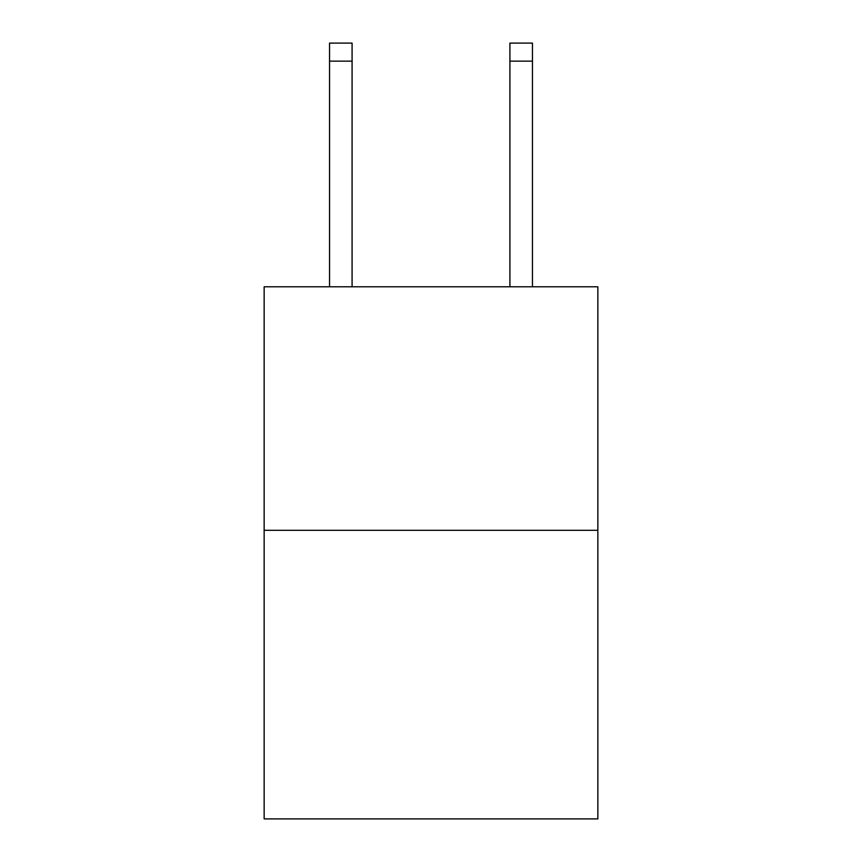 <?xml version="1.0" encoding="UTF-8"?>
<svg xmlns="http://www.w3.org/2000/svg" width="862" height="862" viewBox="0 0 862 862"><rect width="100%" height="100%" fill="white"/><g stroke="black" fill="none" stroke-linecap="round" stroke-linejoin="round"><path stroke-width="1.29" d="M597.851 530.302L597.851 286.787L264.149 286.787L264.149 818.9L597.851 818.9L597.851 530.302L264.149 530.302M352.084 286.787L352.084 61.137L329.543 61.137L329.543 43.1L352.084 43.1L352.084 61.137M329.543 286.787L329.543 61.137M532.457 286.787L532.457 43.1L509.916 43.1L509.916 286.787M509.916 61.137L532.457 61.137"/></g></svg>
